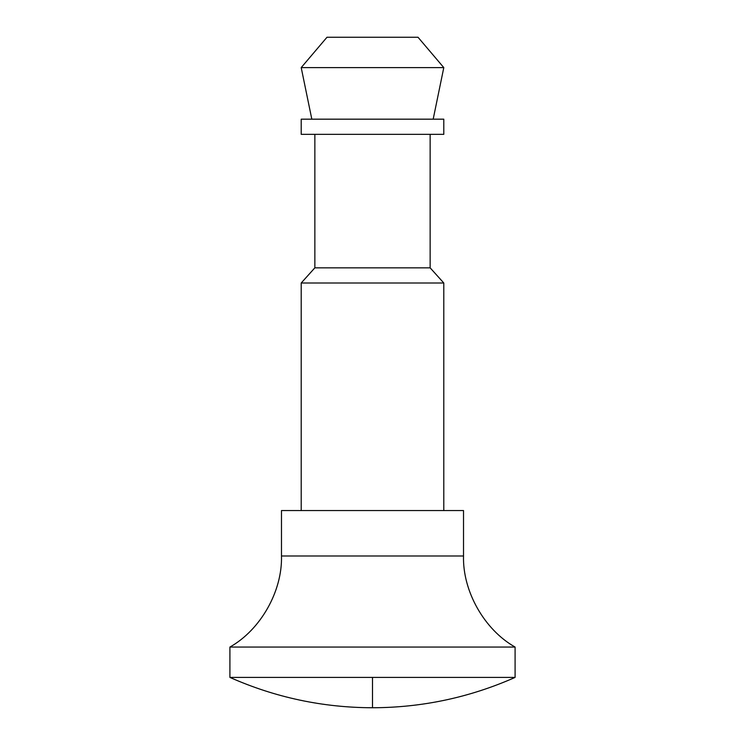 <?xml version="1.0" encoding="UTF-8"?>
<svg xmlns="http://www.w3.org/2000/svg" width="745" height="745" viewBox="0 0 745 745"><rect width="100%" height="100%" fill="white"/><g stroke="black" fill="none" stroke-linecap="round" stroke-linejoin="round"><path stroke-width="0.56" stroke-dasharray="3.73 2.79" d="M229.907 647.06L515.093 647.06L229.907 647.06M463.52 555.993L281.48 555.993L463.52 555.993M301.204 510.549L443.797 510.549L301.204 510.549M430.144 134.342L301.204 134.342L430.144 134.342M311.82 119.172L433.18 119.172L311.82 119.172M372.5 677.41L372.5 707.75L372.5 677.41L515.093 677.41L372.5 677.41M418.01 37.25L326.99 37.25L418.01 37.25M443.797 67.599L301.204 67.599L443.797 67.599M443.797 119.172L301.204 119.172L443.797 119.172M433.18 119.172L329.597 119.172L433.18 119.172M430.144 267.837L314.856 267.837L430.144 267.837M443.797 283.007L301.204 283.007L443.797 283.007M463.52 510.549L281.48 510.549L463.52 510.549M443.797 510.549L322.082 510.549L443.797 510.549"/><path stroke-width="1.12" d="M372.5 677.41L372.5 707.75C422.154 707.62 469.685 697.506 515.093 677.41L372.5 677.41L515.093 677.41C469.685 697.506 422.154 707.62 372.5 707.75C322.846 707.62 275.315 697.506 229.907 677.41L372.5 677.41L229.907 677.41L229.907 647.06L229.907 677.41C275.315 697.506 322.846 707.62 372.5 707.75L372.5 677.41M281.48 555.993C282.467 591.204 260.61 629.804 229.907 647.06C260.61 629.804 282.467 591.204 281.48 555.993L463.52 555.993L463.52 510.549L281.48 510.549L281.48 555.993L281.48 510.549L463.52 510.549L463.52 555.993C462.533 591.204 484.39 629.804 515.093 647.06C484.39 629.804 462.533 591.204 463.52 555.993L281.48 555.993M443.797 510.549L443.797 283.007L301.204 283.007L301.204 510.549L301.204 283.007L443.797 283.007L430.144 267.837L314.856 267.837L301.204 283.007L314.856 267.837L430.144 267.837L430.144 134.342L430.144 267.837L443.797 283.007L443.797 510.549M314.856 134.342L314.856 267.837L314.856 134.342M301.204 134.342L443.797 134.342L443.797 119.172L301.204 119.172L301.204 134.342L301.204 119.172L443.797 119.172L443.797 134.342L301.204 134.342M433.18 119.172L443.797 67.599L301.204 67.599L311.82 119.172L301.204 67.599L443.797 67.599L418.01 37.25L326.99 37.25L301.204 67.599L326.99 37.25L418.01 37.25L443.797 67.599L433.18 119.172M515.093 677.41L515.093 647.06L229.907 647.06L515.093 647.06L515.093 677.41"/></g></svg>
